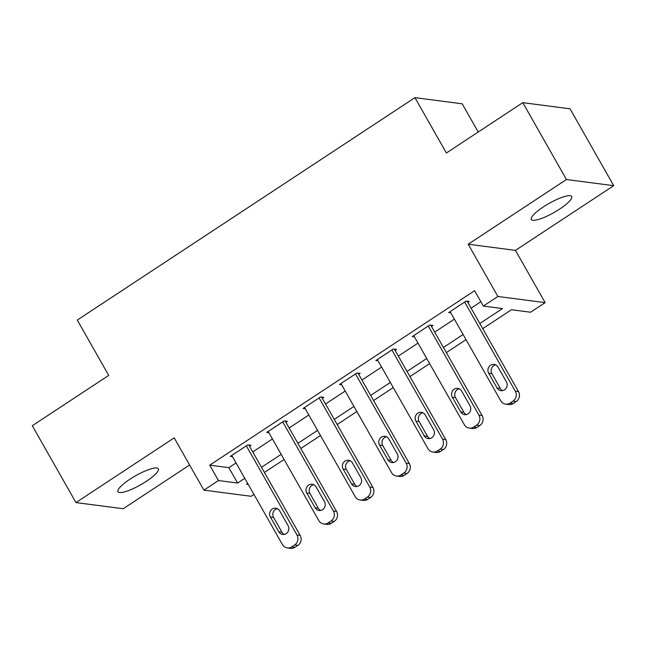 <?xml version="1.0" encoding="UTF-8"?>
<svg xmlns="http://www.w3.org/2000/svg" width="646" height="646" viewBox="0 0 646 646"><rect width="100%" height="100%" fill="white"/><g stroke="black" fill="none" stroke-linecap="round" stroke-linejoin="round"><path stroke-width="0.97" d="M146.327 481.327A23.216 5.176 150.4 0 0 158.335 468.794A23.216 5.176 150.4 0 0 129.983 479.195A23.216 5.176 150.4 0 0 117.976 491.719A23.216 5.176 150.4 0 0 146.327 481.327M559.678 209.062A23.216 5.176 150.4 0 0 571.686 196.529A23.216 5.176 150.4 0 0 543.326 206.93A23.216 5.176 150.4 0 0 531.319 219.462A23.216 5.176 150.4 0 0 559.678 209.062M253.959 494.44L251.141 496.29L203.894 490.136L218.445 480.543L237.599 483.047L244.794 478.306M478.218 132.018L462.197 103.812L414.942 97.651L77.278 320.061L108.714 375.399L32.3 425.73L75.962 502.58L123.208 508.741L189.617 465.007M414.942 97.651L446.378 152.989L522.792 102.657L570.038 108.819L613.7 185.677L566.445 179.515L468.205 244.22L497.888 296.482L545.143 302.643L530.592 312.228L511.43 309.733L482.732 328.636M468.205 244.22L515.46 250.382L613.7 185.677M515.46 250.382L545.143 302.643M522.792 102.657L566.445 179.515M479.817 323.509L502.491 308.57L483.337 306.067L474.608 290.7L209.716 465.177L228.87 467.672L236.056 462.94M252.764 451.934L272.442 438.973M289.15 427.967L308.828 415.007M325.536 404L345.214 391.04M361.921 380.034L381.6 367.073M398.307 356.067L417.994 343.107M434.693 332.101L454.38 319.14M471.079 308.134L480.85 301.698M467.857 302.449L469.311 301.496L466.113 301.076L448.655 312.583L450.811 312.858M431.471 326.416L432.925 325.463L429.727 325.043L412.269 336.55L414.425 336.824M395.086 350.382L396.539 349.429L393.341 349.01L375.875 360.516L378.039 360.791M358.691 374.349L360.153 373.396L356.955 372.976L339.489 384.483L341.653 384.758M322.306 398.316L323.767 397.363L320.569 396.943L303.103 408.45L305.267 408.724M285.92 422.282L287.381 421.321L284.183 420.909L266.717 432.416L268.881 432.691M249.534 446.249L250.995 445.288L247.798 444.876L230.331 456.383L232.495 456.657M203.894 490.136L174.202 437.875L75.962 502.58M209.716 465.177L218.445 480.543M483.337 306.067L497.888 296.482M247.709 483.442L246.538 484.209L248.274 484.435M466.024 339.643L446.346 352.603M429.638 363.609L409.96 376.57M393.252 387.576L373.574 400.536M356.867 411.542L337.188 424.503M320.481 435.509L300.802 448.469M284.095 459.476L264.416 472.436M261.493 467.3L281.18 454.34M297.887 443.334L317.566 430.373M334.273 419.375L353.951 406.407M370.659 395.409L390.337 382.44M407.045 371.442L426.723 358.473M443.431 347.475L463.109 334.507M228.87 467.672L237.599 483.047M464.66 302.037L515.306 391.185A7.251 6.783 -82.6 0 1 512.981 401.166L510.065 403.088A7.251 6.783 -82.6 0 1 505.632 404.13A7.251 6.783 -82.6 0 1 500.755 400.77L450.109 311.622M505.632 404.13L508.83 404.549A7.251 6.783 97.4 0 0 513.255 403.5L516.17 401.586A7.251 6.783 97.4 0 0 518.496 391.597L467.147 301.214M506.399 381.843A5.806 5.426 97.4 0 1 500.989 390.668A5.806 5.426 97.4 0 1 497.081 387.98L488.699 373.226A5.806 5.426 97.4 0 1 494.109 364.401A5.806 5.426 97.4 0 1 498.018 367.09L506.399 381.843M502.62 390.612A5.806 5.426 97.4 0 1 500.279 388.391L491.897 373.638A5.806 5.426 97.4 0 1 495.676 364.869M428.274 326.004L478.92 415.152A7.251 6.783 -82.6 0 1 476.587 425.133L473.68 427.054A7.251 6.783 -82.6 0 1 469.246 428.096A7.251 6.783 -82.6 0 1 464.361 424.737L413.723 335.589M469.246 428.096L472.444 428.516A7.251 6.783 97.4 0 0 476.869 427.466L479.784 425.553A7.251 6.783 97.4 0 0 482.11 415.564L430.761 325.18M470.013 405.809A5.806 5.426 97.4 0 1 464.603 414.635A5.806 5.426 97.4 0 1 460.695 411.946L452.313 397.193A5.806 5.426 97.4 0 1 457.723 388.367A5.806 5.426 97.4 0 1 461.632 391.056L470.013 405.809M466.234 414.579A5.806 5.426 97.4 0 1 463.893 412.358L455.511 397.605A5.806 5.426 97.4 0 1 459.282 388.835M391.888 349.97L442.534 439.118A7.251 6.783 -82.6 0 1 440.201 449.099L437.294 451.021A7.251 6.783 -82.6 0 1 432.86 452.063A7.251 6.783 -82.6 0 1 427.975 448.704L377.337 359.556M432.86 452.063L436.058 452.483A7.251 6.783 97.4 0 0 440.483 451.433L443.398 449.519A7.251 6.783 97.4 0 0 445.724 439.53L394.375 349.147M433.627 429.776A5.806 5.426 97.4 0 1 428.217 438.602A5.806 5.426 97.4 0 1 424.309 435.913L415.927 421.16A5.806 5.426 97.4 0 1 421.337 412.334A5.806 5.426 97.4 0 1 425.246 415.023L433.627 429.776M429.848 438.545A5.806 5.426 97.4 0 1 427.507 436.325L419.125 421.572A5.806 5.426 97.4 0 1 422.896 412.802M355.502 373.937L406.148 463.085A7.251 6.783 -82.6 0 1 403.815 473.066L400.908 474.988A7.251 6.783 -82.6 0 1 396.474 476.029A7.251 6.783 -82.6 0 1 391.589 472.67L340.951 383.522M396.474 476.029L399.672 476.449A7.251 6.783 97.4 0 0 404.097 475.399L407.012 473.486A7.251 6.783 97.4 0 0 409.338 463.497L357.989 373.113M397.242 453.742A5.806 5.426 97.4 0 1 391.831 462.568A5.806 5.426 97.4 0 1 387.923 459.879L379.541 445.126A5.806 5.426 97.4 0 1 384.951 436.3A5.806 5.426 97.4 0 1 388.86 438.989L397.242 453.742M393.462 462.512A5.806 5.426 97.4 0 1 391.121 460.291L382.739 445.538A5.806 5.426 97.4 0 1 386.51 436.769M319.116 397.904L369.762 487.052A7.251 6.783 -82.6 0 1 367.429 497.032L364.522 498.954A7.251 6.783 -82.6 0 1 360.088 499.996A7.251 6.783 -82.6 0 1 355.203 496.637L304.565 407.489M360.088 499.996L363.286 500.416A7.251 6.783 97.4 0 0 367.711 499.366L370.626 497.452A7.251 6.783 97.4 0 0 372.952 487.464L321.603 397.08M360.856 477.709A5.806 5.426 97.4 0 1 355.445 486.535A5.806 5.426 97.4 0 1 351.537 483.846L343.155 469.093A5.806 5.426 97.4 0 1 348.565 460.267A5.806 5.426 97.4 0 1 352.474 462.956L360.856 477.709M357.077 486.478A5.806 5.426 97.4 0 1 354.735 484.258L346.353 469.505A5.806 5.426 97.4 0 1 350.124 460.735M282.73 421.87L333.376 511.018A7.251 6.783 -82.6 0 1 331.043 520.999L328.136 522.921A7.251 6.783 -82.6 0 1 323.703 523.963A7.251 6.783 -82.6 0 1 318.817 520.603L268.179 431.455M323.703 523.963L326.9 524.382A7.251 6.783 97.4 0 0 331.325 523.333L334.24 521.419A7.251 6.783 97.4 0 0 336.566 511.43L285.217 421.047M324.47 501.676A5.806 5.426 97.4 0 1 319.059 510.502A5.806 5.426 97.4 0 1 315.151 507.813L306.769 493.06A5.806 5.426 97.4 0 1 312.18 484.234A5.806 5.426 97.4 0 1 316.088 486.923L324.47 501.676M320.691 510.445A5.806 5.426 97.4 0 1 318.349 508.224L309.959 493.471A5.806 5.426 97.4 0 1 313.738 484.702M246.344 445.837L296.99 534.985A7.251 6.783 -82.6 0 1 294.657 544.966L291.75 546.887A7.251 6.783 -82.6 0 1 287.317 547.929A7.251 6.783 -82.6 0 1 282.431 544.57L231.793 455.422M287.317 547.929L290.506 548.349A7.251 6.783 97.4 0 0 294.939 547.299L297.854 545.385A7.251 6.783 97.4 0 0 300.18 535.397L248.831 445.013M288.084 525.642A5.806 5.426 97.4 0 1 282.673 534.468A5.806 5.426 97.4 0 1 278.765 531.779L270.383 517.026A5.806 5.426 97.4 0 1 275.794 508.2A5.806 5.426 97.4 0 1 279.702 510.889L288.084 525.642M284.305 534.412A5.806 5.426 97.4 0 1 281.963 532.191L273.573 517.438A5.806 5.426 97.4 0 1 277.352 508.668M518.496 391.597L515.306 391.185M516.17 401.586L512.981 401.166M513.255 403.5L510.065 403.088M497.081 387.98L500.279 388.391M488.699 373.226L491.897 373.638M482.11 415.564L478.92 415.152M479.784 425.553L476.587 425.133M476.869 427.466L473.68 427.054M460.695 411.946L463.893 412.358M452.313 397.193L455.511 397.605M445.724 439.53L442.534 439.118M443.398 449.519L440.201 449.099M440.483 451.433L437.294 451.021M424.309 435.913L427.507 436.325M415.927 421.16L419.125 421.572M409.338 463.497L406.148 463.085M407.012 473.486L403.815 473.066M404.097 475.399L400.908 474.988M387.923 459.879L391.121 460.291M379.541 445.126L382.739 445.538M372.952 487.464L369.762 487.052M370.626 497.452L367.429 497.032M367.711 499.366L364.522 498.954M351.537 483.846L354.735 484.258M343.155 469.093L346.353 469.505M336.566 511.43L333.376 511.018M334.24 521.419L331.043 520.999M331.325 523.333L328.136 522.921M315.151 507.813L318.349 508.224M306.769 493.06L309.959 493.471M300.18 535.397L296.99 534.985M297.854 545.385L294.657 544.966M294.939 547.299L291.75 546.887M278.765 531.779L281.963 532.191M270.383 517.026L273.573 517.438"/></g></svg>
